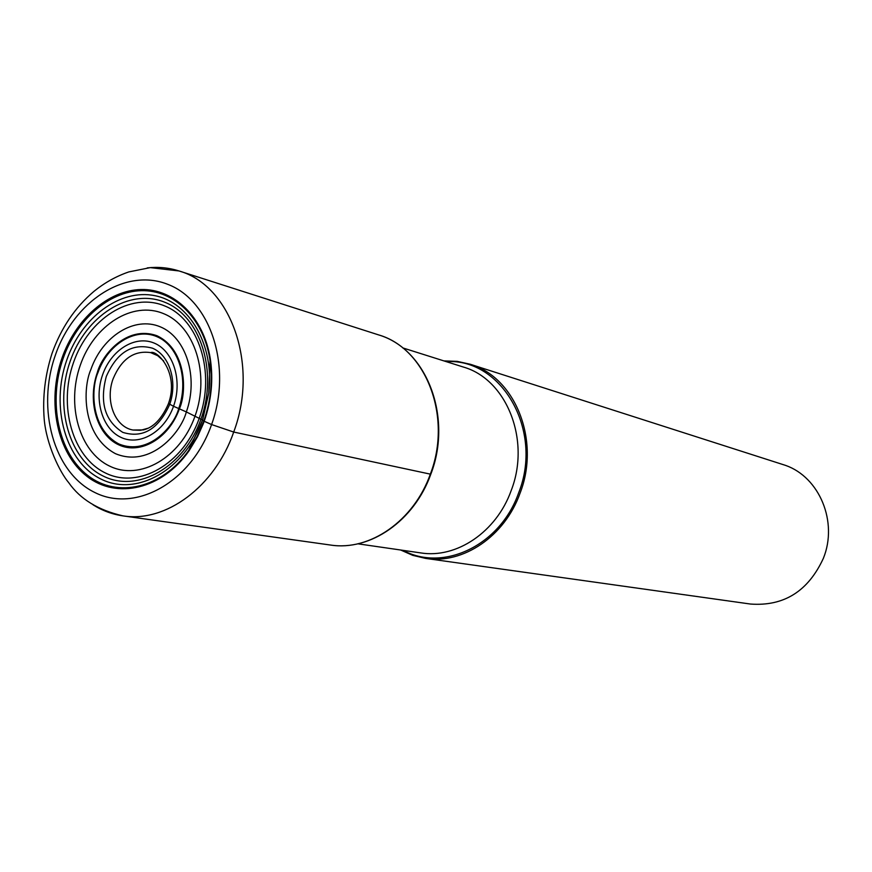 <?xml version="1.0" encoding="UTF-8"?>
<svg xmlns="http://www.w3.org/2000/svg" width="872" height="872" viewBox="0 0 872 872"><rect width="100%" height="100%" fill="white"/><g stroke="black" fill="none" stroke-linecap="round" stroke-linejoin="round"><path stroke-width="1.31" d="M168.481 403.54L173.528 406.276C182.706 380.715 173.463 351.045 154.257 343.121C135.138 334.946 111.224 349.89 102.591 374.829C93.773 399.67 102.166 428.762 121.023 437.406C139.771 446.3 164.546 431.945 173.528 406.276L178.716 408.554C189.18 379.385 178.597 345.541 156.698 336.57C134.898 327.316 107.714 344.407 97.915 372.726C90.982 388.149 90.165 428.719 118.843 443.957C148.763 456.22 174.324 425.787 178.716 408.554L179.37 408.837C168.95 438.551 140.239 455.13 118.581 444.775C96.825 434.703 87.189 401.12 97.348 372.475C101.686 355.667 126.178 324.711 157.015 335.764C186.913 350.064 186.848 392.727 179.37 408.837L186.335 411.922C198.762 377.347 186.118 337.279 160.197 326.782C134.386 315.947 102.384 336.221 90.852 369.586C82.709 387.768 81.663 435.553 115.464 453.68C150.78 468.319 181.136 432.359 186.335 411.922L200.942 419.225C218.229 371.537 200.462 316.165 164.786 302.257C129.339 287.629 85.761 315.773 70.196 361.215C54.129 406.439 68.997 459.817 103.485 476.199C137.711 493.28 184.177 467.141 200.942 419.225L204.201 421.274L203.361 423.552L197.519 436.752L189.017 450.857C162.083 489.334 116.815 499.721 87.047 476.428C57.072 453.429 46.587 401.927 61.977 358.152C75.581 319.087 108.095 290.3 141.046 289.526C173.975 288.643 203.438 316.994 210.207 358.207C213.498 379.233 211.493 400.248 204.201 421.274L211.591 424.555L233.707 432.043L430.332 474.139C413.829 520.922 369.684 551.355 330.455 545.033L122.985 515.875C165.702 522.862 214.774 486.914 233.707 432.043L233.772 431.847C259.115 364.55 230.666 285.297 179 270.952C168.688 267.682 158.115 266.669 147.248 267.9M400.673 550.014L412.783 555.366L425.656 558.407C463.01 564.391 504.648 536.443 520.006 493.334C540.749 440.513 515.188 377.009 470.073 364.213L457.157 361.357L443.924 360.91M470.073 364.213L785.65 465.419C819.527 477.322 838.156 521.957 823.386 558.287C808.202 591.227 783.906 606.476 750.487 604.045L425.656 558.407M148.316 428.152L140.621 430.299L132.98 430.027C114.875 426.986 104.891 400.738 113.12 378.797C121.481 358.937 134.005 350.206 150.682 352.615L157.69 355.689L163.685 360.975M106.297 376.475C117.011 352.201 132.402 342.772 152.469 348.19C169.615 355.242 177.844 381.794 169.637 404.553C158.41 429.253 142.801 438.518 122.789 432.37C104.902 421.013 99.408 402.384 106.297 376.475M195.045 416.064C210.141 374.393 194.707 325.932 163.456 313.593C132.413 300.633 94.013 325.202 80.3 365.183C66.152 404.968 79.352 451.881 109.687 466.128C139.793 480.984 180.417 457.942 195.045 416.064M199.241 418.266C215.831 372.475 198.805 319.283 164.525 305.865C130.462 291.76 88.508 318.771 73.521 362.49C58.053 406.014 72.409 457.364 105.599 473.071C138.528 489.443 183.153 464.275 199.241 418.266M188.777 450.312L197.214 436.327L203.819 421.013C211.035 400.226 213.008 379.429 209.76 358.632C203.056 317.844 173.899 289.809 141.329 290.67C108.728 291.433 76.551 319.904 63.1 358.555C47.862 401.883 58.25 452.83 87.898 475.578C117.36 498.621 162.138 488.353 188.777 450.312L202.478 420.141L208.811 392.858C214.534 345.563 189.78 302.377 154.824 295.673C119.922 288.534 81.521 317.353 66.806 359.94C50.173 406.821 65.542 462.171 101.294 479.219C136.762 496.986 185.028 469.899 202.446 420.119L202.991 418.538M208.746 393.392L210.207 358.207M211.591 424.555C232.41 367.221 210.828 300.775 168.056 284.446C125.579 267.268 73.826 301.134 55.35 355.198C36.275 409.023 53.726 472.613 94.786 492.484C135.52 513.172 191.404 482.172 211.591 424.555M93.053 504.812C102.296 510.643 112.281 514.338 122.985 515.875C98.296 510.218 80.224 499.166 68.768 482.739C59.765 472.134 46.38 444.524 44.189 419.061C42.477 396.967 45.072 375.123 51.982 353.531C61.018 328.155 74.97 307.467 93.849 291.455C104.542 282.757 116.205 276.239 128.827 271.911L150.3 267.628L179 270.952L378.513 334.87C425.95 348.244 452.59 416.783 430.332 474.139M403.093 550.363C443.39 572.294 500.223 545.425 518.589 493.018L518.644 492.865C543.627 430.506 501.76 358.043 446.246 361.64M402.711 347.884L463.196 366.992C506.49 379.08 531.026 439.978 511.156 490.631L511.101 490.773C496.342 532.062 456.427 558.788 420.685 552.903L357.902 543.823M150.682 352.615C157.134 349.672 179.654 373.162 168.351 403.91C161.767 418.822 153.45 427.498 143.39 429.918L132.98 430.027M202.816 419.04L208.811 392.858M430.812 474.215C414.385 520.497 370.622 551.268 330.455 545.033M378.513 334.87C426.844 348.942 452.786 417.187 430.899 473.997M188.799 450.279L189.017 450.857"/></g></svg>
